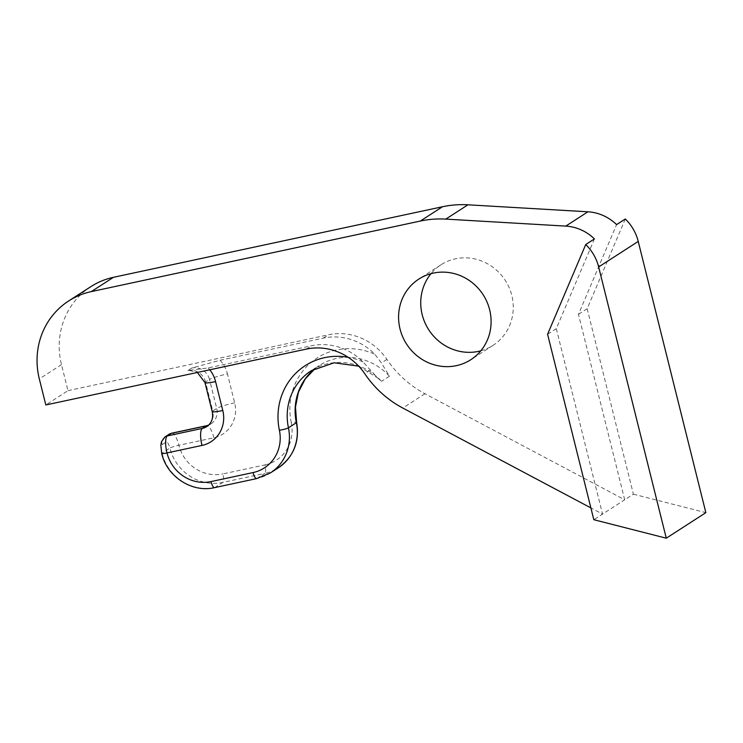 <?xml version="1.0" encoding="UTF-8"?>
<svg xmlns="http://www.w3.org/2000/svg" width="743" height="743" viewBox="0 0 743 743"><rect width="100%" height="100%" fill="white"/><g stroke="black" fill="none" stroke-linecap="round" stroke-linejoin="round"><path stroke-width="0.56" stroke-dasharray="3.71 2.79" d="M90.85 286.649A74.95 71.152 -122.8 0 0 61.483 364.627L67.975 390.66L45.815 404.963M594.437 238.912L556.293 328.629L602.527 514.091L590.88 507.906M191.88 368.008L187.923 370.562L208.216 367.915L311.438 345.783A56.96 54.072 57.2 0 1 362.993 361.925L377.555 377.89L381.512 381.354A56.96 54.072 57.2 0 0 311.252 370.701L319.165 365.593A56.96 54.072 -122.8 0 0 315.311 368.333L319.165 365.593A56.96 54.072 -122.8 0 1 389.425 376.246L381.419 362.946L374.862 354.262A56.96 54.072 -122.8 0 0 323.307 338.121L220.095 360.253L191.88 368.008A14.99 14.228 -122.8 0 1 209.489 379.469L205.532 382.023L212.749 410.944L216.705 408.39L209.489 379.469A14.99 1.597 -14 0 1 227.451 373.915L234.658 402.836A29.98 28.457 57.2 0 1 213.873 437.766L178.868 445.271A7.495 0.799 -14 0 0 169.887 448.048A7.495 2.22 77.9 0 0 166.107 442.094L162.15 444.648A7.495 2.22 77.9 0 0 161.974 453.156A44.97 42.695 -122.8 0 0 214.792 487.538L256.864 478.511A44.97 42.695 -122.8 0 0 270.433 472.91M556.293 328.629L547.582 334.248M67.975 390.66L328.452 334.796A56.96 54.072 57.2 0 1 386.908 359.398A101.93 96.766 -122.8 0 0 424.968 393.744L624.687 499.788L593.824 519.71M480.814 350.807A47.97 45.537 -122.8 0 0 493.008 345.384A47.97 45.537 -122.8 0 0 511.806 295.473A47.97 45.537 -122.8 0 0 440.989 264.787A47.97 45.537 -122.8 0 0 431.024 273.665M625.3 218.99L587.156 308.707L633.398 494.179L624.687 499.788L578.453 314.326L616.597 224.609M587.156 308.707L578.453 314.326M633.398 494.179L705.85 512.651M61.483 364.627L39.323 378.93M362.993 361.925A64.455 61.186 -122.8 0 0 348.216 357.318M256.641 478.603A7.495 2.22 77.9 0 0 256.864 478.511L264.787 473.402L222.705 482.43A44.97 42.695 57.2 0 1 169.887 448.048L161.974 453.156A7.495 0.799 166 0 0 161.705 453.471M214.56 487.631A7.495 2.22 77.9 0 0 214.792 487.538L222.705 482.43A7.495 2.22 -102.1 0 0 222.881 473.923L264.954 464.895A7.495 2.22 -102.1 0 1 264.787 473.402A44.97 42.695 57.2 0 0 278.346 467.802M164.992 436.912A7.495 7.114 -122.8 0 0 162.15 444.648M169.042 434.293A7.495 7.114 -122.8 0 0 166.107 442.094M171.763 433.169A14.99 4.43 -102.1 0 1 178.868 445.271A37.475 35.571 -122.8 0 0 222.881 473.923M264.954 464.895A37.475 35.571 -122.8 0 0 291.275 422.646A7.495 0.882 168.1 0 1 296.624 422.386M291.275 422.646A64.455 61.186 57.2 0 1 311.8 361.86A64.455 61.186 57.2 0 1 374.862 354.262M220.095 360.253A29.98 28.457 57.2 0 1 227.451 373.915M213.873 437.766A14.99 4.43 77.9 0 0 206.768 425.665M209.814 369.791A29.98 28.457 -122.8 0 0 208.216 367.915M234.658 402.836A14.99 1.597 -14 0 0 216.705 408.39A14.99 14.228 -122.8 0 1 210.826 423.993L206.87 426.547A14.99 14.228 57.2 0 0 212.749 410.944A14.99 1.597 166 0 0 212.201 411.566M208.672 425.117A14.99 14.228 -122.8 0 0 210.826 423.993L208.727 425.07M187.923 370.562A14.99 14.228 57.2 0 1 205.532 382.023A14.99 1.597 166 0 0 204.994 382.645M389.425 376.246L381.512 381.354M306.292 349.099L311.438 345.783M323.307 338.121L328.452 334.796M370.246 370.153L364.748 373.701M386.908 359.398L381.419 362.946M424.968 393.744L402.808 408.046M358.739 366.169L377.555 377.89M189.539 370.488L197.359 372.466M440.989 264.787L418.829 279.089M493.008 345.384L470.848 359.686"/><path stroke-width="1.11" d="M590.88 507.906L402.808 408.046A101.93 96.766 57.2 0 1 364.748 373.701A56.96 54.072 -122.8 0 0 306.292 349.099L45.815 404.963L39.323 378.93A74.95 71.152 57.2 0 1 68.69 300.943A74.95 71.152 57.2 0 1 91.305 291.609L420.324 221.052A101.93 96.766 57.2 0 1 445.8 219.111L565.776 226.104A44.97 42.695 57.2 0 1 594.437 238.912L585.735 244.531A44.97 42.695 57.2 0 1 598.654 266.96L666.276 538.192L593.824 519.71L547.582 334.248L585.735 244.531M666.276 538.192L705.85 512.651L638.228 241.419A44.97 42.695 -122.8 0 0 625.3 218.99L616.597 224.609A44.97 42.695 -122.8 0 0 587.936 211.801L467.96 204.808A101.93 96.766 -122.8 0 0 442.484 206.749L113.465 277.306A74.95 71.152 -122.8 0 0 90.85 286.649L68.69 300.943M489.646 309.775A47.97 45.537 57.2 0 1 470.848 359.686A47.97 45.537 57.2 0 1 406.579 344.083A47.97 45.537 57.2 0 1 418.829 279.089A47.97 45.537 57.2 0 1 489.646 309.775M431.024 273.665A47.97 45.537 -122.8 0 0 428.739 329.781A47.97 45.537 -122.8 0 0 480.814 350.807M91.305 291.609L113.465 277.306M442.484 206.749L420.324 221.052M348.216 357.318A64.455 61.186 -122.8 0 0 279.396 430.308A7.495 0.882 -11.9 0 0 288.442 427.819A56.96 54.072 57.2 0 1 311.252 370.701L334.127 362.779L358.739 366.169M279.396 430.308A37.475 35.571 57.2 0 1 253.084 472.557A7.495 2.22 77.9 0 0 256.641 478.603L270.433 472.91A44.97 42.695 -122.8 0 0 288.442 427.819L296.355 422.711A44.97 42.695 57.2 0 1 278.346 467.802L270.433 472.91M253.084 472.557L211.012 481.585A7.495 2.22 77.9 0 0 214.56 487.631L256.641 478.603M211.012 481.585A37.475 35.571 57.2 0 1 166.999 452.933A7.495 0.799 166 0 1 161.705 453.471C166.887 476.681 192.121 493.055 214.56 487.631M201.994 445.428A29.98 28.457 -122.8 0 0 222.789 410.498A14.99 1.597 166 0 1 212.201 411.566C213.501 418.021 211.727 423.008 206.87 426.547A14.99 14.228 57.2 0 1 202.347 428.414L167.351 435.918L171.308 433.364L206.303 425.86L202.347 428.414A14.99 4.43 -102.1 0 0 201.994 445.428L166.999 452.933A14.99 4.43 -102.1 0 1 167.351 435.918A7.495 7.114 -122.8 0 0 164.992 436.912M169.042 434.293L171.763 433.169A14.99 4.43 -102.1 0 0 171.308 433.364A7.495 7.114 -122.8 0 0 169.042 434.293L165.085 436.847L161.472 441.639L160.822 445.131L161.705 453.471M296.624 422.386A7.495 0.882 168.1 0 1 296.355 422.711A56.96 54.072 -122.8 0 1 315.311 368.333L305.234 378.949L298.435 392.165L295.482 407.006L296.624 422.386C299.782 441.648 293.689 456.787 278.346 467.802M171.763 433.169L206.768 425.665A14.99 4.43 77.9 0 0 206.303 425.86A14.99 14.228 -122.8 0 0 208.672 425.117M222.789 410.498L215.572 381.577A29.98 28.457 -122.8 0 0 209.814 369.791M215.572 381.577A14.99 1.597 166 0 1 204.994 382.645L212.201 411.566M587.936 211.801L565.776 226.104M598.654 266.96L638.228 241.419M467.96 204.808L445.8 219.111M206.768 425.665L208.727 425.07M197.359 372.466L204.994 382.645"/></g></svg>
